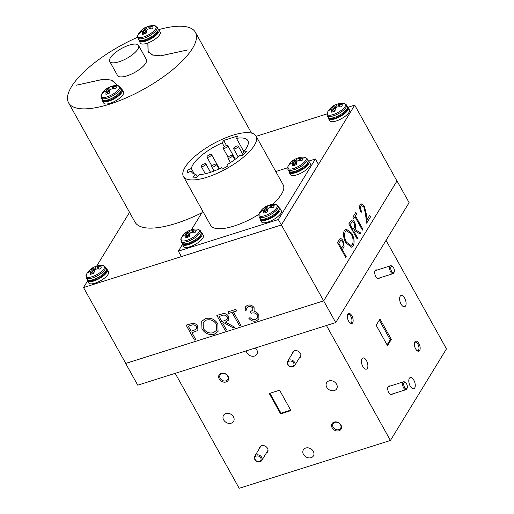 <?xml version="1.0" encoding="UTF-8"?>
<svg xmlns="http://www.w3.org/2000/svg" width="514" height="514" viewBox="0 0 514 514"><rect width="100%" height="100%" fill="white"/><g stroke="black" fill="none" stroke-linecap="round" stroke-linejoin="round"><path stroke-width="0.77" d="M393.57 267.82A3.296 1.6 72.4 0 0 392.567 266.599A3.296 1.6 72.4 0 0 390.813 267.37A3.296 1.6 72.4 0 0 391.533 271.148A3.296 1.6 72.4 0 0 394.225 271.835A3.296 1.6 72.4 0 0 393.57 267.82M394.225 271.835L393.955 272.638A4.125 1.998 -107.6 0 1 393.107 273.634A4.125 1.998 -107.6 0 1 390.589 271.784A4.125 1.998 -107.6 0 1 390.621 265.77A4.125 1.998 -107.6 0 1 391.886 266.098L392.567 266.599M293.648 362.974A3.296 2.66 -148.5 0 0 289.388 361.136A3.296 2.66 -148.5 0 0 288.148 364.715A3.296 2.66 -148.5 0 0 292.408 366.553A3.296 2.66 -148.5 0 0 293.648 362.974M287.718 364.516A4.125 3.322 31.5 0 1 287.634 361.278A4.125 3.322 31.5 0 1 291.065 359.922A4.125 3.322 31.5 0 1 294.586 362.338A4.125 3.322 31.5 0 1 294.67 365.576A4.125 3.322 31.5 0 1 291.239 366.932A4.125 3.322 31.5 0 1 287.718 364.516M406.24 383.354A3.296 1.6 72.4 0 0 405.552 382.622A3.296 1.6 72.4 0 0 403.753 383.63A3.296 1.6 72.4 0 0 404.826 387.665A3.296 1.6 72.4 0 0 407.204 387.858A3.296 1.6 72.4 0 0 406.24 383.354M407.204 387.858L406.934 388.661A4.125 1.998 -107.6 0 1 406.086 389.657A4.125 1.998 -107.6 0 1 403.959 388.423A4.125 1.998 -107.6 0 1 402.578 384.414A4.125 1.998 -107.6 0 1 403.599 381.793A4.125 1.998 -107.6 0 1 404.865 382.12L405.552 382.622M260.392 457.396A3.296 2.66 -148.5 0 0 255.972 456.278A3.296 2.66 -148.5 0 0 255.574 460.146A3.296 2.66 -148.5 0 0 259.994 461.264A3.296 2.66 -148.5 0 0 260.392 457.396M255.227 460.075A4.125 3.322 31.5 0 1 254.726 456.207A4.125 3.322 31.5 0 1 261.247 456.638A4.125 3.322 31.5 0 1 261.754 460.505A4.125 3.322 31.5 0 1 255.227 460.075M149.69 25.957A16.654 6.207 75.1 0 0 149.516 25.989A16.654 6.207 75.1 0 0 148.501 26.477L148.707 26.786A16.525 10.865 49.8 0 1 149.58 26.799L149.741 26.799A16.654 14.585 33.3 0 1 153.043 26.831A7.736 2.628 150.9 0 1 152.819 27.756A7.736 2.628 150.9 0 1 152.073 28.874A16.654 13.602 -161.3 0 0 148.719 28.938L148.546 28.983A16.525 14.977 157.8 0 0 147.473 29.388L147.203 29.587A16.525 11.006 87.4 0 0 146.657 30.352L146.599 30.48A16.654 6.207 75.1 0 0 146.329 33.044A7.736 2.628 150.9 0 1 144.421 33.86A7.736 2.628 150.9 0 1 142.648 34.38A16.654 7.196 -115.1 0 1 142.731 31.881L142.725 31.778A16.525 1.279 -122.8 0 1 142.5 31.29L142.346 31.251A16.525 9.888 -141.8 0 0 141.62 31.489L141.498 31.56A16.654 13.602 -161.3 0 0 139.294 33.513A7.736 2.628 150.9 0 1 140.264 31.47A16.654 14.585 33.3 0 1 142.513 29.42L142.654 29.311A16.525 15.953 -17.8 0 1 143.579 28.643L143.849 28.45A16.525 11.983 -104.9 0 1 144.543 27.942L144.633 27.878A16.654 7.196 -115.1 0 1 145.019 27.627A16.654 7.196 -115.1 0 1 146.008 27.293A7.736 2.628 150.9 0 1 147.916 26.484A7.736 2.628 150.9 0 1 149.214 26.073M137.893 37.952A11.012 3.739 150.9 0 0 145.025 37.843A11.012 3.739 150.9 0 0 156.988 29.163A11.012 3.739 150.9 0 0 157.143 27.236L154.373 25.7A10.453 3.553 150.9 0 1 154.72 30.172A10.453 3.553 150.9 0 1 144.62 36.622A10.453 3.553 150.9 0 1 138.041 34.791L137.893 37.952L138.793 39.565A11.012 3.739 150.9 0 0 145.925 39.462A11.012 3.739 150.9 0 0 157.888 30.776A11.012 3.739 150.9 0 0 158.042 28.848C158.807 32.8 155.055 36.571 146.773 40.15C138.645 42.289 140.521 40.471 138.793 39.565M148.552 26.741L149.625 28.861M113.009 85.909A16.654 6.207 75.1 0 0 112.836 85.941A16.654 6.207 75.1 0 0 111.814 86.423L112.026 86.731A16.525 10.865 49.8 0 1 112.894 86.75L113.054 86.744A16.654 14.585 33.3 0 1 116.363 86.782A7.736 2.628 150.9 0 1 116.138 87.708A7.736 2.628 150.9 0 1 115.393 88.826A16.654 13.602 -161.3 0 0 112.039 88.89L111.859 88.928A16.525 14.977 157.8 0 0 110.786 89.34L110.516 89.539A16.525 11.006 87.4 0 0 109.97 90.303L109.912 90.432A16.654 6.207 75.1 0 0 109.649 92.995A7.736 2.628 150.9 0 1 107.734 93.811A7.736 2.628 150.9 0 1 105.961 94.332A16.654 7.196 -115.1 0 1 106.051 91.833L106.038 91.73A16.525 1.279 -122.8 0 1 105.82 91.241L105.659 91.203A16.525 9.888 -141.8 0 0 104.933 91.441L104.811 91.511A16.654 13.602 -161.3 0 0 102.607 93.458A7.736 2.628 150.9 0 1 103.577 91.415A16.654 14.585 33.3 0 1 105.826 89.365L105.968 89.263A16.525 15.953 -17.8 0 1 106.893 88.594L107.163 88.395A16.525 11.983 -104.9 0 1 107.856 87.888L107.946 87.823A16.654 7.196 -115.1 0 1 108.338 87.579A16.654 7.196 -115.1 0 1 109.321 87.245A7.736 2.628 150.9 0 1 111.23 86.436A7.736 2.628 150.9 0 1 112.527 86.024M101.207 97.898A11.012 3.739 150.9 0 0 108.345 97.795A11.012 3.739 150.9 0 0 120.308 89.108A11.012 3.739 150.9 0 0 120.456 87.187L117.693 85.652A10.453 3.553 150.9 0 1 118.04 90.123A10.453 3.553 150.9 0 1 107.934 96.574A10.453 3.553 150.9 0 1 101.361 94.743L101.207 97.898L102.106 99.517A11.012 3.739 150.9 0 0 109.244 99.408A11.012 3.739 150.9 0 0 121.201 90.721A11.012 3.739 150.9 0 0 121.355 88.8C122.12 92.751 118.368 96.516 110.092 100.102C101.958 102.241 103.841 100.423 102.106 99.517M111.866 86.693L112.939 88.813M342.375 104.798A7.736 2.628 150.9 0 1 341.964 105.8A7.736 2.628 150.9 0 1 341.052 106.963A16.654 12.876 -155 0 0 337.775 106.873L337.595 106.912A16.525 14.822 170.4 0 0 336.516 107.278L336.233 107.471A16.525 11.963 91.8 0 0 335.61 108.248L335.539 108.377A16.654 7.556 77.6 0 0 335.006 111.03A7.736 2.628 150.9 0 1 333.123 111.75A7.736 2.628 150.9 0 1 331.434 112.161A16.654 8.539 -112.9 0 1 331.793 109.566L331.793 109.45A16.525 2.788 -120.9 0 1 331.671 108.917L331.543 108.852A16.525 8.712 -138.6 0 0 330.881 109.032L330.765 109.09A16.654 12.876 -155 0 0 328.658 110.883A7.736 2.628 150.9 0 1 329.737 108.981A7.736 2.628 150.9 0 1 329.982 108.717A16.654 13.865 38.9 0 1 330.303 108.377A16.654 13.865 38.9 0 1 332.153 106.822L332.295 106.726A16.525 15.799 1.3 0 1 333.233 106.096L333.515 105.903A16.525 12.94 -101.3 0 1 334.28 105.389L334.389 105.319A16.654 8.539 -112.9 0 1 334.884 105.036A16.654 8.539 -112.9 0 1 336.027 104.65A7.736 2.628 150.9 0 1 337.904 103.937A7.736 2.628 150.9 0 1 339.529 103.532A7.736 2.628 150.9 0 1 339.6 103.526A16.654 7.556 77.6 0 0 338.135 104.136L338.096 104.181A16.525 1.812 68.5 0 0 338.071 104.458L338.206 104.522A16.525 9.689 52.4 0 1 339.009 104.599L339.163 104.605A16.654 13.865 38.9 0 1 342.375 104.798M327.238 115.624A11.012 3.739 150.9 0 0 333.457 115.823A11.012 3.739 150.9 0 0 346.05 107.362A11.012 3.739 150.9 0 0 346.487 104.907L343.725 103.372A10.453 3.553 150.9 0 1 343.808 108.126A10.453 3.553 150.9 0 1 333.098 114.59A10.453 3.553 150.9 0 1 327.392 112.463L327.238 115.624L328.138 117.237A11.012 3.739 150.9 0 0 334.357 117.443A11.012 3.739 150.9 0 0 346.944 108.974A11.012 3.739 150.9 0 0 347.387 106.52C349.687 109.456 342.318 115.926 335.269 118.111C329.018 119.633 329.525 118.342 328.138 117.237M338.084 104.49L339.214 106.841M299.707 157.477A16.654 6.207 75.1 0 0 299.54 157.509A16.654 6.207 75.1 0 0 298.518 157.991L298.73 158.299A16.525 10.865 49.8 0 1 299.598 158.318L299.758 158.312A16.654 14.585 33.3 0 1 303.061 158.351A7.736 2.628 150.9 0 1 302.836 159.276A7.736 2.628 150.9 0 1 302.097 160.394A16.654 13.602 -161.3 0 0 298.743 160.458L298.563 160.496A16.525 14.977 157.8 0 0 297.49 160.908L297.221 161.107A16.525 11.006 87.4 0 0 296.674 161.871L296.617 162A16.654 6.207 75.1 0 0 296.347 164.564A7.736 2.628 150.9 0 1 294.438 165.373A7.736 2.628 150.9 0 1 292.665 165.9A16.654 7.196 -115.1 0 1 292.755 163.401L292.742 163.298A16.525 1.279 -122.8 0 1 292.517 162.809L292.363 162.765A16.525 9.888 -141.8 0 0 291.637 163.009L291.515 163.079A16.654 13.602 -161.3 0 0 289.311 165.026A7.736 2.628 150.9 0 1 290.281 162.983A16.654 14.585 33.3 0 1 292.53 160.933L292.672 160.831A16.525 15.953 -17.8 0 1 293.597 160.162L293.867 159.963A16.525 11.983 -104.9 0 1 294.561 159.456L294.651 159.391A16.654 7.196 -115.1 0 1 295.036 159.147A16.654 7.196 -115.1 0 1 296.025 158.813A7.736 2.628 150.9 0 1 297.934 158.004A7.736 2.628 150.9 0 1 299.232 157.592M287.911 169.466A11.012 3.739 150.9 0 0 295.049 169.363A11.012 3.739 150.9 0 0 307.006 160.676A11.012 3.739 150.9 0 0 307.16 158.755L304.397 157.22A10.453 3.553 150.9 0 1 304.738 161.692A10.453 3.553 150.9 0 1 294.638 168.142A10.453 3.553 150.9 0 1 288.065 166.305L287.911 169.466L288.81 171.085A11.012 3.739 150.9 0 0 295.942 170.976A11.012 3.739 150.9 0 0 307.905 162.289A11.012 3.739 150.9 0 0 308.059 160.368C308.824 164.319 305.072 168.084 296.79 171.67C288.662 173.803 290.545 171.991 288.81 171.085M298.57 158.267L299.643 160.381M224.624 148.289A2.641 0.893 -29.1 0 0 226.95 147.01A2.641 0.893 -29.1 0 0 227.741 145.674A2.641 0.893 -29.1 0 0 226.25 145.629A2.641 0.893 -29.1 0 0 223.924 146.908A2.641 0.893 -29.1 0 0 223.134 148.244A2.641 0.893 -29.1 0 0 224.624 148.289M213.207 166.941A2.641 0.893 -29.1 0 0 215.539 165.662A2.641 0.893 -29.1 0 0 216.33 164.326A2.641 0.893 -29.1 0 0 214.839 164.281A2.641 0.893 -29.1 0 0 212.513 165.559A2.641 0.893 -29.1 0 0 211.717 166.896A2.641 0.893 -29.1 0 0 213.207 166.941M208.433 157.175A2.641 0.893 -29.1 0 0 210.759 155.89A2.641 0.893 -29.1 0 0 211.556 154.56A2.641 0.893 -29.1 0 0 210.065 154.508A2.641 0.893 -29.1 0 0 207.733 155.787A2.641 0.893 -29.1 0 0 206.943 157.123A2.641 0.893 -29.1 0 0 208.433 157.175M235.104 148.739A2.641 0.893 -29.1 0 0 237.436 147.454A2.641 0.893 -29.1 0 0 238.226 146.124A2.641 0.893 -29.1 0 0 236.736 146.072A2.641 0.893 -29.1 0 0 234.403 147.351A2.641 0.893 -29.1 0 0 233.613 148.687A2.641 0.893 -29.1 0 0 235.104 148.739M229.398 158.061A2.641 0.893 -29.1 0 0 231.724 156.776A2.641 0.893 -29.1 0 0 232.521 155.446A2.641 0.893 -29.1 0 0 231.03 155.395A2.641 0.893 -29.1 0 0 228.698 156.68A2.641 0.893 -29.1 0 0 227.908 158.01A2.641 0.893 -29.1 0 0 229.398 158.061M202.728 166.497A2.641 0.893 -29.1 0 0 205.054 165.212A2.641 0.893 -29.1 0 0 205.844 163.882A2.641 0.893 -29.1 0 0 204.36 163.831A2.641 0.893 -29.1 0 0 202.028 165.116A2.641 0.893 -29.1 0 0 201.237 166.446A2.641 0.893 -29.1 0 0 202.728 166.497M222.395 169.048L221.618 167.648A32.183 10.929 -29.1 0 1 209.783 172.537A32.183 10.929 -29.1 0 1 199.689 174.587L196.464 177.266L192.724 177.105L195.943 174.426A32.183 10.929 -29.1 0 1 191.606 171.939A32.183 10.929 -29.1 0 1 191.247 171.014L187.057 172.993L187.096 170.462L191.279 168.483A32.183 10.929 -29.1 0 1 222.17 142.879L223.661 140.438L237.963 135.914L236.466 138.356A32.183 10.929 -29.1 0 1 247.857 140.63A32.183 10.929 -29.1 0 1 243.334 152.015L246.521 151.662L242.724 155.389L239.537 155.742A32.183 10.929 -29.1 0 1 227.4 164.48L228.107 165.913L222.324 169.087L221.618 167.648M299.206 358.162A4.62 3.72 -148.5 0 0 300.414 353.362A4.62 3.72 -148.5 0 0 295.454 350.606A4.62 3.72 -148.5 0 0 292.177 353.857M266.291 453.091A4.62 3.72 -148.5 0 0 267.498 448.292A4.62 3.72 -148.5 0 0 262.545 445.535A4.62 3.72 -148.5 0 0 259.262 448.786M376.98 270.088A4.62 2.236 72.4 0 0 374.918 271.032A4.62 2.236 72.4 0 0 375.83 276.654A4.62 2.236 72.4 0 0 377.231 278.357A4.62 2.236 72.4 0 0 379.46 277.945M389.959 386.11A4.62 2.236 72.4 0 0 387.897 387.055A4.62 2.236 72.4 0 0 388.815 392.677A4.62 2.236 72.4 0 0 390.216 394.386A4.62 2.236 72.4 0 0 392.445 393.975M332.166 427.841A5.275 4.253 -148.5 0 0 338.977 430.783A5.275 4.253 -148.5 0 0 340.962 425.059A5.275 4.253 -148.5 0 0 334.151 422.11A5.275 4.253 -148.5 0 0 332.166 427.841M333.143 427.179A4.42 3.559 -148.5 0 0 336.921 429.775A4.42 3.559 -148.5 0 0 340.602 428.323A4.42 3.559 -148.5 0 0 340.512 424.853A4.42 3.559 -148.5 0 0 336.741 422.257A4.42 3.559 -148.5 0 0 333.059 423.709A4.42 3.559 -148.5 0 0 333.143 427.179M219.253 379.036A5.275 4.253 -148.5 0 0 226.064 381.979A5.275 4.253 -148.5 0 0 228.049 376.254A5.275 4.253 -148.5 0 0 221.238 373.305A5.275 4.253 -148.5 0 0 219.253 379.036M220.23 378.375A4.42 3.559 -148.5 0 0 224.008 380.97A4.42 3.559 -148.5 0 0 227.683 379.518A4.42 3.559 -148.5 0 0 227.599 376.042A4.42 3.559 -148.5 0 0 223.821 373.453A4.42 3.559 -148.5 0 0 220.146 374.905A4.42 3.559 -148.5 0 0 220.23 378.375M415.627 348.852A5.275 2.557 72.4 0 0 417.233 350.805A5.275 2.557 72.4 0 0 420.041 349.571A5.275 2.557 72.4 0 0 418.891 343.525A5.275 2.557 72.4 0 0 414.58 342.427A5.275 2.557 72.4 0 0 415.627 348.852M416.86 350.49A4.42 2.146 72.4 0 0 417.876 350.625A4.42 2.146 72.4 0 0 417.908 344.181A4.42 2.146 72.4 0 0 415.209 342.202A4.42 2.146 72.4 0 0 414.457 342.896M348.608 321.141A5.275 2.557 72.4 0 0 350.207 323.094A5.275 2.557 72.4 0 0 353.022 321.867A5.275 2.557 72.4 0 0 351.872 315.814A5.275 2.557 72.4 0 0 347.56 314.722A5.275 2.557 72.4 0 0 348.608 321.141M349.841 322.779A4.42 2.146 72.4 0 0 350.856 322.921A4.42 2.146 72.4 0 0 350.889 316.476A4.42 2.146 72.4 0 0 348.19 314.491A4.42 2.146 72.4 0 0 347.438 315.185M326.769 387.286A5.872 4.729 -148.5 0 0 331.787 390.73A5.872 4.729 -148.5 0 0 336.67 388.802A5.872 4.729 -148.5 0 0 336.561 384.189A5.872 4.729 -148.5 0 0 331.543 380.745A5.872 4.729 -148.5 0 0 326.66 382.673A5.872 4.729 -148.5 0 0 326.769 387.286M246.277 350.85A5.872 4.729 -148.5 0 0 246.932 352.777A5.872 4.729 -148.5 0 0 251.944 356.221A5.872 4.729 -148.5 0 0 256.833 354.294A5.872 4.729 -148.5 0 0 256.717 349.681A5.872 4.729 -148.5 0 0 255.349 347.984M223.654 419.899A5.872 4.729 -148.5 0 0 228.672 423.35A5.872 4.729 -148.5 0 0 233.555 421.416A5.872 4.729 -148.5 0 0 233.446 416.803A5.872 4.729 -148.5 0 0 228.428 413.359A5.872 4.729 -148.5 0 0 223.545 415.293A5.872 4.729 -148.5 0 0 223.654 419.899M303.498 454.415A5.872 4.729 -148.5 0 0 308.516 457.858A5.872 4.729 -148.5 0 0 313.399 455.924A5.872 4.729 -148.5 0 0 313.289 451.318A5.872 4.729 -148.5 0 0 308.272 447.867A5.872 4.729 -148.5 0 0 303.388 449.801A5.872 4.729 -148.5 0 0 303.498 454.415M401.042 304.076A5.872 2.846 72.4 0 0 404.627 306.704A5.872 2.846 72.4 0 0 404.672 298.146A5.872 2.846 72.4 0 0 401.087 295.511A5.872 2.846 72.4 0 0 401.042 304.076M357.5 286.998A5.872 2.846 72.4 0 0 358.566 285.257M362.826 366.521A5.872 2.846 72.4 0 0 366.411 369.155A5.872 2.846 72.4 0 0 366.456 360.59A5.872 2.846 72.4 0 0 362.871 357.962A5.872 2.846 72.4 0 0 362.826 366.521M410.217 386.117A5.872 2.846 72.4 0 0 413.802 388.745A5.872 2.846 72.4 0 0 413.847 380.187A5.872 2.846 72.4 0 0 410.262 377.552A5.872 2.846 72.4 0 0 410.217 386.117M119.049 61.783A16.487 5.596 -29.1 0 0 133.601 53.764A16.487 5.596 -29.1 0 0 138.549 45.438A16.487 5.596 -29.1 0 0 129.239 45.129A16.487 5.596 -29.1 0 0 114.68 53.141A16.487 5.596 -29.1 0 0 109.733 61.474A16.487 5.596 -29.1 0 0 119.049 61.783M109.733 61.474L117.577 75.564A16.487 5.596 -29.1 0 0 126.887 75.873A16.487 5.596 -29.1 0 0 141.446 67.861A16.487 5.596 -29.1 0 0 146.394 59.528L138.549 45.438M206.891 177.266A41.55 14.109 -29.1 0 0 243.572 157.072A41.55 14.109 -29.1 0 0 256.036 136.075A41.55 14.109 -29.1 0 0 232.572 135.304A41.55 14.109 -29.1 0 0 195.892 155.498A41.55 14.109 -29.1 0 0 183.427 176.495A41.55 14.109 -29.1 0 0 206.891 177.266M183.427 176.495L210.579 225.28A41.55 14.109 -29.1 0 0 234.043 226.051A41.55 14.109 -29.1 0 0 258.812 214.415M272.336 204.469A41.55 14.109 -29.1 0 0 283.188 184.86L256.036 136.075M137.63 37.265A72.551 24.633 -29.1 0 0 68.593 102.832A72.551 24.633 -29.1 0 0 109.566 104.181A72.551 24.633 -29.1 0 0 173.616 68.921A72.551 24.633 -29.1 0 0 195.378 32.266A72.551 24.633 -29.1 0 0 158.775 29.606M68.593 102.832L134.97 222.08A72.551 24.633 -29.1 0 0 175.942 223.436A72.551 24.633 -29.1 0 0 201.829 212.815M101.322 266.939A7.736 2.628 150.9 0 1 100.917 267.942A7.736 2.628 150.9 0 1 99.999 269.105A16.654 12.876 -155 0 0 96.722 269.015L96.548 269.047A16.525 14.822 170.4 0 0 95.463 269.42L95.18 269.612A16.525 11.963 91.8 0 0 94.557 270.383L94.492 270.518A16.654 7.556 77.6 0 0 93.953 273.165A7.736 2.628 150.9 0 1 92.077 273.885A7.736 2.628 150.9 0 1 90.38 274.296A16.654 8.539 -112.9 0 1 90.74 271.7L90.747 271.591A16.525 2.788 -120.9 0 1 90.625 271.051L90.49 270.994A16.525 8.712 -138.6 0 0 89.834 271.174L89.719 271.231A16.654 12.876 -155 0 0 87.605 273.024A7.736 2.628 150.9 0 1 88.691 271.122A7.736 2.628 150.9 0 1 88.928 270.859A16.654 13.865 38.9 0 1 89.25 270.512A16.654 13.865 38.9 0 1 91.106 268.963L91.241 268.861A16.525 15.799 1.3 0 1 92.179 268.231L92.469 268.038A16.525 12.94 -101.3 0 1 93.233 267.524L93.336 267.46A16.654 8.539 -112.9 0 1 93.831 267.171A16.654 8.539 -112.9 0 1 94.974 266.792A7.736 2.628 150.9 0 1 96.857 266.072A7.736 2.628 150.9 0 1 98.482 265.674A7.736 2.628 150.9 0 1 98.547 265.661A16.654 7.556 77.6 0 0 97.088 266.271L97.043 266.323A16.525 1.812 68.5 0 0 97.024 266.599L97.152 266.657A16.525 9.689 52.4 0 1 97.962 266.74L98.11 266.747A16.654 13.865 38.9 0 1 101.322 266.939M86.191 277.759A11.012 3.739 150.9 0 0 92.411 277.965A11.012 3.739 150.9 0 0 104.997 269.497A11.012 3.739 150.9 0 0 105.441 267.049L102.671 265.507A10.453 3.553 150.9 0 1 102.755 270.268A10.453 3.553 150.9 0 1 92.051 276.725A10.453 3.553 150.9 0 1 86.339 274.598L86.191 277.759L87.091 279.372A11.012 3.739 150.9 0 0 93.31 279.577A11.012 3.739 150.9 0 0 105.897 271.109A11.012 3.739 150.9 0 0 106.334 268.661C108.64 271.598 101.271 278.068 94.223 280.252C87.965 281.775 88.472 280.483 87.091 279.372M98.058 268.983L97.024 266.612L98.168 268.983M192.827 229.372A16.654 6.207 75.1 0 0 192.654 229.398A16.654 6.207 75.1 0 0 191.638 229.886L191.844 230.195A16.525 10.865 49.8 0 1 192.711 230.214L192.872 230.208A16.654 14.585 33.3 0 1 196.181 230.24A7.736 2.628 150.9 0 1 195.956 231.171A7.736 2.628 150.9 0 1 195.211 232.283A16.654 13.602 -161.3 0 0 191.857 232.354L191.683 232.392A16.525 14.977 157.8 0 0 190.61 232.803L190.341 232.996A16.525 11.006 87.4 0 0 189.788 233.761L189.737 233.889A16.654 6.207 75.1 0 0 189.467 236.459A7.736 2.628 150.9 0 1 187.559 237.269A7.736 2.628 150.9 0 1 185.785 237.796A16.654 7.196 -115.1 0 1 185.869 235.296L185.856 235.187A16.525 1.279 -122.8 0 1 185.638 234.699L185.477 234.66A16.525 9.888 -141.8 0 0 184.757 234.904L184.629 234.969A16.654 13.602 -161.3 0 0 182.431 236.922A7.736 2.628 150.9 0 1 183.395 234.879A16.654 14.585 33.3 0 1 185.65 232.829L185.792 232.72A16.525 15.953 -17.8 0 1 186.717 232.052L186.987 231.859A16.525 11.983 -104.9 0 1 187.681 231.351L187.771 231.287A16.654 7.196 -115.1 0 1 188.156 231.043A16.654 7.196 -115.1 0 1 189.146 230.702A7.736 2.628 150.9 0 1 191.054 229.893A7.736 2.628 150.9 0 1 192.345 229.488M181.031 241.362A11.012 3.739 150.9 0 0 188.163 241.259A11.012 3.739 150.9 0 0 200.126 232.572A11.012 3.739 150.9 0 0 200.28 230.645L197.511 229.109A10.453 3.553 150.9 0 1 197.858 233.581A10.453 3.553 150.9 0 1 187.758 240.032A10.453 3.553 150.9 0 1 181.179 238.2L181.031 241.362L181.93 242.974A11.012 3.739 150.9 0 0 189.062 242.871A11.012 3.739 150.9 0 0 201.025 234.185A11.012 3.739 150.9 0 0 201.173 232.264C201.944 236.209 198.186 239.98 189.91 243.565C181.776 245.698 183.659 243.88 181.93 242.974M191.69 230.156L192.763 232.277M270.807 204.707A16.654 6.207 75.1 0 0 270.64 204.733A16.654 6.207 75.1 0 0 269.619 205.221L269.831 205.529A16.525 10.865 49.8 0 1 270.698 205.549L270.859 205.542A16.654 14.585 33.3 0 1 274.161 205.574A7.736 2.628 150.9 0 1 273.943 206.506A7.736 2.628 150.9 0 1 273.197 207.617A16.654 13.602 -161.3 0 0 269.844 207.688L269.664 207.727A16.525 14.977 157.8 0 0 268.591 208.138L268.321 208.331A16.525 11.006 87.4 0 0 267.775 209.095L267.717 209.224A16.654 6.207 75.1 0 0 267.447 211.794A7.736 2.628 150.9 0 1 265.539 212.603A7.736 2.628 150.9 0 1 263.766 213.13A16.654 7.196 -115.1 0 1 263.855 210.631L263.843 210.522A16.525 1.279 -122.8 0 1 263.618 210.033L263.464 209.995A16.525 9.888 -141.8 0 0 262.738 210.239L262.615 210.303A16.654 13.602 -161.3 0 0 260.412 212.256A7.736 2.628 150.9 0 1 261.382 210.213A16.654 14.585 33.3 0 1 263.631 208.164L263.772 208.054A16.525 15.953 -17.8 0 1 264.697 207.386L264.967 207.193A16.525 11.983 -104.9 0 1 265.661 206.686L265.751 206.622A16.654 7.196 -115.1 0 1 266.136 206.377A16.654 7.196 -115.1 0 1 267.126 206.037A7.736 2.628 150.9 0 1 269.034 205.227A7.736 2.628 150.9 0 1 270.332 204.823M259.011 216.696A11.012 3.739 150.9 0 0 266.149 216.593A11.012 3.739 150.9 0 0 278.113 207.907A11.012 3.739 150.9 0 0 278.26 205.979L275.498 204.443A10.453 3.553 150.9 0 1 275.838 208.915A10.453 3.553 150.9 0 1 265.738 215.366A10.453 3.553 150.9 0 1 259.165 213.535L259.011 216.696L259.911 218.309A11.012 3.739 150.9 0 0 267.042 218.206A11.012 3.739 150.9 0 0 279.006 209.519A11.012 3.739 150.9 0 0 279.16 207.598C279.924 211.543 276.172 215.315 267.89 218.9C259.763 221.033 261.645 219.215 259.911 218.309M269.67 205.484L270.743 207.605M263.611 210.02L265.423 212.648L263.464 209.995M268.321 208.337L267.126 206.037M261.902 210.836L261.382 210.213M260.155 218.675A11.347 3.855 -29.1 0 0 260.309 219.696L261.517 221.868A11.347 3.855 -29.1 0 0 273.3 219.716A11.347 3.855 -29.1 0 0 281.338 210.83L280.13 208.665A11.347 3.855 -29.1 0 0 279.34 207.997M260.309 219.696A11.347 3.855 -29.1 0 0 272.092 217.55A11.347 3.855 -29.1 0 0 280.13 208.665M182.419 244.536L178.371 251.153L278.35 219.529L315.403 158.98L308.747 161.088M287.596 167.776L275.767 171.522M202.779 211.267L191.465 229.752M289.054 171.445A11.347 3.855 -29.1 0 0 289.209 172.473L290.41 174.638A11.347 3.855 -29.1 0 0 302.2 172.492A11.347 3.855 -29.1 0 0 310.238 163.606L309.03 161.441A11.347 3.855 -29.1 0 0 308.239 160.766M182.174 243.34A11.347 3.855 -29.1 0 0 182.322 244.362L183.53 246.534A11.347 3.855 -29.1 0 0 195.314 244.381A11.347 3.855 -29.1 0 0 203.358 235.502L202.15 233.33A11.347 3.855 -29.1 0 0 201.353 232.662M185.631 234.686L187.437 237.314L185.477 234.66M190.334 233.003L189.146 230.702M183.922 235.502L183.395 234.879M182.322 244.362A11.347 3.855 -29.1 0 0 194.112 242.216A11.347 3.855 -29.1 0 0 202.15 233.33M90.612 271.019L92.501 273.744L90.49 270.994M96.137 269.182L94.974 266.792M89.404 271.443L88.928 270.859M87.335 279.738A11.347 3.855 -29.1 0 0 87.483 280.766L88.691 282.931A11.347 3.855 -29.1 0 0 100.474 280.779A11.347 3.855 -29.1 0 0 108.518 271.9L107.31 269.728A11.347 3.855 -29.1 0 0 106.514 269.06M87.483 280.766A11.347 3.855 -29.1 0 0 99.273 278.614A11.347 3.855 -29.1 0 0 107.31 269.728M328.382 117.597A11.347 3.855 -29.1 0 0 328.536 118.625L329.744 120.79A11.347 3.855 -29.1 0 0 341.527 118.644A11.347 3.855 -29.1 0 0 349.565 109.758L348.357 107.593A11.347 3.855 -29.1 0 0 347.567 106.918M178.371 251.153L181.384 256.576L281.364 224.952L318.417 164.403L315.403 158.98M129.547 212.346L96.626 266.149M87.579 280.933L83.531 287.557L281.402 224.971L354.731 105.139L348.074 107.24M326.923 113.928L256.165 136.313M102.35 99.877A11.347 3.855 -29.1 0 0 102.504 100.905L103.712 103.07A11.347 3.855 -29.1 0 0 115.496 100.924A11.347 3.855 -29.1 0 0 123.533 92.038L122.326 89.873A11.347 3.855 -29.1 0 0 121.535 89.198M116.678 85.594L115.92 83.486L111.487 80.075L103.417 79.207L76.329 85.208L103.333 79.284L111.384 80.145L115.804 83.551L116.543 85.587M139.037 39.925A11.347 3.855 -29.1 0 0 139.185 40.953L140.393 43.125A11.347 3.855 -29.1 0 0 147.833 42.983L148.051 51.606L152.485 55.024L160.554 55.885L187.604 49.954L160.638 55.814L152.587 54.947L148.167 51.541L147.948 42.938A11.347 3.855 -29.1 0 0 160.22 32.086L159.012 29.921A11.347 3.855 -29.1 0 0 158.222 29.253M379.313 320.119L390.235 339.741L391.334 339.394L379.994 319.014L376.164 325.272L387.505 345.652L391.334 339.394M280.612 413.873L290.95 410.602L279.603 390.222L269.265 393.493L280.612 413.873L281.017 413.205L290.693 410.146M387.081 344.894L390.235 339.741M269.927 393.281L281.017 413.205M83.531 287.557L125.769 363.443L323.64 300.857L396.969 181.024L354.731 105.139M232.052 312.39L228.749 313.431L227.895 311.902L235.862 309.383L236.716 310.912L233.414 311.959L240.873 325.362L239.511 325.792L232.058 312.383L228.749 313.431M218.052 331.446L214.299 334.216C209.211 335.346 205.099 333.592 201.976 328.954L201.713 321.366L205.433 318.558C210.579 317.382 214.723 319.143 217.865 323.852L218.052 331.446L214.299 334.222C209.204 335.353 205.099 333.599 201.97 328.96L201.713 321.366M281.402 224.971L323.64 300.857M194.433 340.056L186.119 325.118L192.666 323.306C194.87 323.287 196.541 324.244 197.678 326.172L197.89 329.815L196.766 330.92L191.953 332.731L195.795 339.625L194.433 340.056L186.126 325.111M226.494 329.911L225.138 330.335L216.818 315.403L223.397 313.566C225.646 313.482 227.368 314.427 228.563 316.386L228.756 320.042L225.447 322.137L234.853 327.27L233.17 327.803L223.763 322.67L222.658 323.017L226.494 329.911L225.132 330.341L216.824 315.403M252.759 310.09L252.772 308.137C251.571 306.678 250.119 306.216 248.416 306.755L246.848 307.886L246.527 310.064L245.165 310.495L245.396 306.819L247.542 305.239C250.189 304.551 252.387 305.38 254.128 307.719L254.07 311.349L256.422 312.107L258.805 314.472L258.902 319.008L256.248 320.954C253.325 321.693 250.819 320.762 248.737 318.147L250.1 317.716L252.438 319.406L255.419 319.412L257.501 317.954L257.52 315.031C255.696 312.942 253.556 312.377 251.095 313.347L250.241 311.818L252.759 310.09L252.766 308.143C251.564 306.685 250.112 306.222 248.416 306.762L246.848 307.88M354.949 216.722L353.728 218.72L352.874 217.191L355.823 212.366L356.677 213.895L355.457 215.899L362.916 229.302L362.415 230.124L354.949 216.722L353.722 218.713M345.909 242.961C343.391 237.918 342.889 233.69 344.412 230.278L345.973 228.91L351.769 233.24C354.281 238.303 354.756 242.524 353.202 245.91L351.692 247.234L345.909 242.961M342.375 249.708L344.065 246.469L343.076 240.848C341.964 238.939 340.904 238.265 339.889 238.824C340.917 238.258 341.977 238.933 343.076 240.848L344.065 246.469L342.375 249.708L346.211 256.602L345.704 257.424L337.39 242.486L340.223 238.657M351.28 220.185C352.302 219.542 353.381 220.191 354.519 222.125C355.964 225.293 356.054 227.728 354.782 229.43L360.687 232.951L360.063 233.966L354.159 230.445L353.748 231.114L357.59 238.008L357.082 238.837L348.768 223.898L351.672 219.973M361.008 206.088C360.314 207.553 360.52 209.41 361.625 211.665L361.117 212.488C359.524 209.301 359.209 206.647 360.179 204.514L361.072 203.717L364.349 206.185L366.193 213.4L367.009 219.684L369.624 215.417L370.478 216.947L366.662 223.185L365.396 213.438L363.912 207.129L361.65 205.523L360.995 206.095C360.301 207.553 360.507 209.416 361.612 211.665L361.625 211.665M125.744 363.404L323.672 300.87L396.956 180.999M175.197 373.331L239.183 488.3L390.422 440.466L446.467 348.877L386.053 240.334M326.435 325.497L390.422 440.466M125.692 363.494L137.758 385.172L335.745 322.554L409.112 202.657L397.039 180.973M323.672 300.87L335.745 322.554M278.35 219.529L281.364 224.952M148.128 51.464L148.379 52.132M148.797 52.672L148.167 51.541M116.196 84.045L115.772 83.506M115.804 83.551L116.447 84.714M342.363 249.714L346.211 256.602L345.704 257.418M340.827 240.372L338.739 243.199L341.508 248.178L342.523 246.604C343.481 245.544 343.5 243.899 342.575 241.676L340.827 240.372L338.752 243.199L341.521 248.178M345.967 228.91L351.769 233.24M351.762 233.247C354.268 238.303 354.75 242.531 353.189 245.91L353.202 245.91M353.189 245.91L351.685 247.234M346.577 230.69L345.292 231.769C344.007 234.538 344.38 237.995 346.404 242.133L351.056 245.512L352.328 244.413C353.664 241.683 353.304 238.233 351.268 234.063L346.577 230.69L345.279 231.775C343.994 234.545 344.367 237.995 346.397 242.139L351.056 245.512M351.268 220.185C352.289 219.542 353.369 220.191 354.512 222.125L354.519 222.125M354.512 222.125C355.951 225.299 356.041 227.728 354.769 229.43L354.782 229.43M354.769 229.43L360.687 232.951M360.674 232.951L360.057 233.966M353.748 231.114L354.159 230.445M353.741 231.12L357.59 238.008L357.082 238.824M352.263 221.682L350.118 224.605L352.887 229.585L353.94 227.927C354.911 226.854 354.936 225.196 354.017 222.947L352.276 221.682L350.124 224.605L352.9 229.585M355.816 212.372L356.677 213.895M356.665 213.901L355.457 215.899M355.444 215.899L362.916 229.302L362.409 230.118M361.612 211.665L361.117 212.481M361.066 203.717L364.349 206.185M364.336 206.185L366.186 213.406L367.009 219.684M369.617 215.424L370.478 216.947L366.662 223.172M361.644 205.529L360.995 206.095M197.89 329.815L196.766 330.92L191.953 332.731M195.789 339.619L194.44 340.05M196.399 328.883L196.322 326.602C194.832 324.822 193.097 324.398 191.105 325.336L188.33 326.217L191.105 331.196L193.778 330.393L196.399 328.883L196.322 326.608C194.825 324.829 193.091 324.405 191.105 325.343L188.33 326.217M216.715 330.213L216.51 324.27C213.92 320.511 210.541 319.104 206.358 320.061L203.165 322.496L203.326 328.53C205.896 332.269 209.249 333.657 213.387 332.706L216.715 330.213L216.503 324.276C213.92 320.518 210.534 319.117 206.352 320.068L203.165 322.496M228.756 320.036L225.447 322.137M234.847 327.264L233.17 327.803L223.763 322.663L222.658 323.017M227.207 316.81C225.665 315.037 223.886 314.639 221.881 315.602L219.035 316.502L221.804 321.488L224.592 320.627L227.278 319.072L227.201 316.817C225.659 315.043 223.886 314.645 221.875 315.609L219.035 316.508M227.278 319.072L227.201 316.817M228.749 313.424L227.901 311.902M236.71 310.912L233.414 311.959M240.873 325.362L239.511 325.792L232.058 312.383M246.527 310.058L245.165 310.495L245.403 306.813M258.908 319.008L256.248 320.954C253.325 321.687 250.826 320.755 248.744 318.14M257.501 317.954L257.52 315.031C255.696 312.936 253.556 312.371 251.102 313.341L250.247 311.812M244.33 153.814L243.334 152.015M197.19 176.668L195.943 174.426M192.197 172.73L191.247 171.014M188.208 172.453L187.096 170.462M194.369 174.04L191.279 168.483M224.265 146.644L222.17 142.879M226.507 145.552L223.661 140.438M243.784 151.508L236.466 138.356M292.511 162.797L294.323 165.418L292.363 162.765M297.214 161.107L296.025 158.813M290.802 163.613L290.281 162.983M289.209 172.473A11.347 3.855 -29.1 0 0 300.992 170.32A11.347 3.855 -29.1 0 0 309.03 161.441M331.659 108.884L333.547 111.609L331.543 108.852M337.19 107.04L336.027 104.65M330.451 109.309L329.982 108.717M328.536 118.625A11.347 3.855 -29.1 0 0 340.319 116.472A11.347 3.855 -29.1 0 0 348.357 107.593M105.807 91.229L107.619 93.85L105.659 91.203M110.516 89.539L109.321 87.245M104.098 92.045L103.577 91.415M102.504 100.905A11.347 3.855 -29.1 0 0 114.288 98.752A11.347 3.855 -29.1 0 0 122.326 89.873M142.494 31.277L144.305 33.898L142.346 31.251M147.197 29.594L146.008 27.293M140.785 32.093L140.264 31.47M139.185 40.953A11.347 3.855 -29.1 0 0 150.975 38.801A11.347 3.855 -29.1 0 0 159.012 29.921M270.608 207.617L269.67 205.491L270.608 207.617M271.681 207.572L270.698 205.549M270.859 205.542L271.848 207.572M265.899 212.468L263.631 208.164M263.772 208.054L266.066 212.404M267.364 211.832L264.697 207.386M264.967 207.193L267.473 211.363M267.64 209.693L265.661 206.686M265.751 206.622L267.666 209.526M265.269 212.7L263.855 210.631M263.843 210.522L265.314 212.68M193.701 232.238L192.711 230.214M192.872 230.208L193.862 232.238M187.918 237.134L185.65 232.829M185.792 232.72L188.079 237.07M189.383 236.498L186.717 232.052M186.987 231.859L189.486 236.029M189.66 234.358L187.681 231.351M187.771 231.287L189.685 234.191M187.282 237.365L185.869 235.296M185.856 235.187L187.334 237.346M98.065 268.983L97.037 266.625M99.048 269.015L97.962 266.74M98.11 266.747L99.202 269.028M93.4 273.403L91.106 268.963M91.241 268.861L93.554 273.339M94.203 271.675L92.179 268.231M92.469 268.038L94.313 271.186M94.846 270.011L93.233 267.524M93.336 267.46L94.929 269.908M92.199 273.846L90.74 271.7M90.747 271.591L92.263 273.827M300.581 160.349L299.598 158.318M299.758 158.312L300.748 160.349M294.798 165.238L292.53 160.933M292.672 160.831L294.965 165.174M296.263 164.602L293.597 160.162M293.867 159.963L296.372 164.133M296.539 162.463L294.561 159.456M294.651 159.391L296.565 162.302M294.169 165.469L292.755 163.401M292.742 163.298L294.214 165.457M340.095 106.88L339.009 104.599M339.163 104.605L340.249 106.886M334.447 111.268L332.153 106.822M332.295 106.726L334.608 111.204M335.256 109.533L333.233 106.096M333.515 105.903L335.366 109.045M335.899 107.869L334.28 105.389M334.389 105.319L335.983 107.773M333.245 111.711L331.793 109.566M331.793 109.45L333.31 111.686M113.883 88.781L112.894 86.75M113.054 86.744L114.044 88.781M108.101 93.67L105.826 89.365M105.968 89.263L108.261 93.606M109.559 93.034L106.893 88.594M107.163 88.395L109.668 92.565M109.835 90.894L107.856 87.888M107.946 87.823L109.861 90.734M107.465 93.908L106.051 91.833M106.038 91.73L107.51 93.889M149.49 28.874L148.552 26.747L149.49 28.874M150.563 28.829L149.58 26.799M149.741 26.799L150.724 28.829M144.781 33.725L142.513 29.42M142.654 29.311L144.948 33.661M146.246 33.089L143.579 28.643M143.849 28.45L146.355 32.62M146.522 30.949L144.543 27.942M144.633 27.878L146.548 30.782M144.145 33.956L142.731 31.881M142.725 31.778L144.196 33.937M375.053 270.698L390.621 265.77M377.539 278.556L393.107 273.634M293.924 350.998L287.634 361.278M300.953 355.302L294.67 365.576M388.031 386.721L403.599 381.793M390.518 394.579L406.086 389.657M261.009 445.927L254.726 456.207M268.045 450.232L261.754 460.505M154.373 25.7A16.679 16.679 0 0 0 149.516 25.989M157.143 27.236L158.042 28.848M117.693 85.652A16.679 16.679 0 0 0 112.836 85.941M120.456 87.187L121.355 88.8M343.725 103.372A16.679 16.679 0 0 0 339.529 103.532M346.487 104.907L347.387 106.52M304.397 157.22A16.679 16.679 0 0 0 299.54 157.509M307.16 158.755L308.059 160.368M235.277 159.212L227.741 145.674M218.906 168.958L216.33 164.326M219.433 168.714L211.556 154.56M243.148 154.971L238.226 146.124M234.808 159.565L232.521 155.446M210.528 172.299L205.844 163.882M195.378 32.266L251.487 133.075M102.671 265.507A16.679 16.679 0 0 0 98.482 265.674M105.441 267.049L106.334 268.661M197.511 229.109A16.679 16.679 0 0 0 192.654 229.398M200.28 230.645L201.173 232.264M275.498 204.443A16.679 16.679 0 0 0 270.64 204.733M278.26 205.979L279.16 207.598M266.136 206.377A16.679 16.679 0 0 0 259.165 213.535M188.156 231.043A16.679 16.679 0 0 0 181.179 238.2M93.831 267.171A16.679 16.679 0 0 0 89.25 270.512M88.691 271.122A16.679 16.679 0 0 0 86.339 274.598M205.304 173.758L201.237 166.446M230.452 162.585L227.908 158.01M238.188 156.905L233.613 148.687M211.954 166.125L206.943 157.123M214.03 171.04L211.717 166.896M228.139 157.239L223.134 148.244M295.036 159.147A16.679 16.679 0 0 0 288.065 166.305M334.884 105.036A16.679 16.679 0 0 0 330.303 108.377M329.737 108.981A16.679 16.679 0 0 0 327.392 112.463M108.338 87.579A16.679 16.679 0 0 0 101.361 94.743M145.019 27.627A16.679 16.679 0 0 0 138.041 34.791"/></g></svg>
